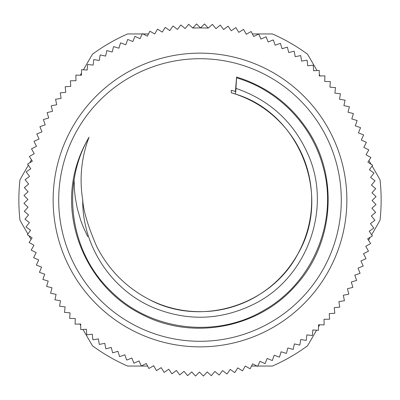 <?xml version="1.0" encoding="UTF-8"?>
<svg xmlns="http://www.w3.org/2000/svg" width="400" height="400" viewBox="0 0 400 400"><rect width="100%" height="100%" fill="white"/><g stroke="black" fill="none" stroke-linecap="round" stroke-linejoin="round"><path stroke-width="0.6" d="M74.11 180.265L74.47 189.995L75.265 197.465L77.195 208.05L80.69 220.275L83.325 227.2L87.76 236.66M82.755 200.09C79.235 178.59 81.335 157.625 89.06 137.195C82.155 148.85 77.205 161.28 74.22 174.485M162.13 305.09A111.705 111.705 0 0 1 149.625 299.7L149.585 299.68M149.625 299.7C126.295 287.625 108.645 269.865 96.675 246.425C88.055 226.435 83.41 210.99 82.73 200.095C82.215 246.27 111.875 290.825 154.69 308.175C188.59 321.545 221.86 320.1 254.5 303.85C306.655 277.875 331.635 210.26 308.985 156.59C294.76 123.015 270.42 100.28 235.965 88.385C235.775 91.985 235.54 93.86 235.27 94.01L231.23 92.75A111.705 111.705 0 0 1 272.625 115.125M293.065 138.215A111.705 111.705 0 0 1 309.8 179.455M310.43 216.845A111.705 111.705 0 0 1 292.58 262.51M256.865 296.15A111.705 111.705 0 0 1 211.04 311.16M74.255 174.48C62.22 229.55 91.555 289.98 142.27 314.59C192.23 340.7 258.25 328.31 295.345 285.865C333.69 244.545 339.12 177.59 307.94 130.63C290.52 104.28 266.735 86.41 236.58 77.015L235.4 91.51L231.36 90.27L231.23 92.75M149.615 299.72C201.09 327.26 271.165 305.49 298 253.665C332.17 195.73 299.745 113.145 235.27 94.01M89.06 137.195C60.695 185.6 69.9 251.845 110.39 290.68C149.7 330.705 216.055 339.125 264.115 310.19C313.025 282.705 338.49 220.855 323.115 166.9C312.09 124.96 278.265 89.94 236.545 77.865L235.965 88.385M236.58 77.015L236.47 79.355M200.54 27.915A172.085 172.085 0 0 1 208.26 28.11L204.5 23.975L200.54 27.915L196.6 23.95L192.815 28.065A172.085 172.085 0 0 1 200.54 27.915M192.815 28.065L188.705 24.28L185.11 28.56L180.83 24.965L177.435 29.4L173 26L169.8 30.585L165.22 27.385L162.23 32.11L157.51 29.12L154.735 33.97L149.885 31.2L147.335 36.17L142.365 33.62L140.035 38.7L134.955 36.37L132.86 41.55L127.68 39.455L125.82 44.72L120.55 42.86L118.93 48.205L113.58 46.585L112.2 51.995L106.785 50.615L105.645 56.085L100.175 54.945L99.285 60.465L93.77 59.57L93.125 65.12L87.575 64.48L87.185 70.055L81.61 69.66L81.465 75.245L75.88 75.1L75.99 80.69L70.4 80.795L70.76 86.375L65.185 86.73L65.795 92.285L60.24 92.895L61.095 98.415L55.575 99.27L56.68 104.75L51.2 105.855L52.55 111.275L47.125 112.625L48.715 117.98L43.36 119.57L45.19 124.85L39.91 126.68L41.975 131.87L36.78 133.935L39.075 139.03L33.98 141.325L36.505 146.31L31.515 148.83L34.26 153.7L29.39 156.44L32.35 161.185L27.61 164.14L30.775 168.745L26.17 171.91L29.545 176.365L25.085 179.74L28.655 184.04L24.355 187.605L28.11 191.74L23.975 195.5L27.915 199.46L23.95 203.4L28.065 207.185L24.28 211.295L28.56 214.89L24.965 219.17L29.4 222.565L26 227L30.585 230.2L27.385 234.78L32.11 237.77L29.12 242.49L33.97 245.265L31.2 250.115L36.17 252.665L33.62 257.635L38.7 259.965L36.37 265.045L41.55 267.14L39.455 272.32L44.72 274.18L42.86 279.45L48.205 281.07L46.585 286.42L51.995 287.8L50.615 293.215L56.085 294.355L54.945 299.825L60.465 300.715L59.57 306.23L65.12 306.875L64.48 312.425L70.055 312.815L69.66 318.39L75.245 318.535L75.1 324.12L80.69 324.01L80.795 329.6L86.375 329.24L86.73 334.815L92.285 334.205L92.895 339.76L98.415 338.905L99.27 344.425L104.75 343.32L105.855 348.8L111.275 347.45L112.625 352.875L117.98 351.285L119.57 356.64L124.85 354.81L126.68 360.09L131.87 358.025L133.935 363.22L139.03 360.925L141.325 366.02L146.31 363.495L148.83 368.485L153.7 365.74L156.44 370.61L161.185 367.65L164.14 372.39L168.745 369.225L171.91 373.83L176.365 370.455L179.74 374.915L184.04 371.345L187.605 375.645L191.74 371.89L195.5 376.025L199.46 372.085L203.4 376.05L207.185 371.935L211.295 375.72L214.89 371.44L219.17 375.035L222.565 370.6L227 374L230.2 369.415L234.78 372.615L237.77 367.89L242.49 370.88L245.265 366.03L250.115 368.8L252.665 363.83L257.635 366.38L259.965 361.3L265.045 363.63L267.14 358.45L272.32 360.545L274.18 355.28L279.45 357.14L281.07 351.795L286.42 353.415L287.8 348.005L293.215 349.385L294.355 343.915L299.825 345.055L300.715 339.535L306.23 340.43L306.875 334.88L312.425 335.52L312.815 329.945L318.39 330.34L318.535 324.755L324.12 324.9L324.01 319.31L329.6 319.205L329.24 313.625L334.815 313.27L334.205 307.715L339.76 307.105L338.905 301.585L344.425 300.73L343.32 295.25L348.8 294.145L347.45 288.725L352.875 287.375L351.285 282.02L356.64 280.43L354.81 275.15L360.09 273.32L358.025 268.13L363.22 266.065L360.925 260.97L366.02 258.675L363.495 253.69L368.485 251.17L365.74 246.3L370.61 243.56L367.65 238.815L372.39 235.86L369.225 231.255L373.83 228.09L370.455 223.635L374.915 220.26L371.345 215.96L375.645 212.395L371.89 208.26L376.025 204.5L372.085 200.54L376.05 196.6L371.935 192.815L375.72 188.705L371.44 185.11L375.035 180.83L370.6 177.435L374 173L369.415 169.8L372.615 165.22L367.89 162.23L370.88 157.51L366.03 154.735L368.8 149.885L363.83 147.335L366.38 142.365L361.3 140.035L363.63 134.955L358.45 132.86L360.545 127.68L355.28 125.82L357.14 120.55L351.795 118.93L353.415 113.58L348.005 112.2L349.385 106.785L343.915 105.645L345.055 100.175L339.535 99.285L340.43 93.77L334.88 93.125L335.52 87.575L329.945 87.185L330.34 81.61L324.755 81.465L324.9 75.88L319.31 75.99L319.205 70.4L313.625 70.76L313.27 65.185L307.715 65.795L307.105 60.24L301.585 61.095L300.73 55.575L295.25 56.68L294.145 51.2L288.725 52.55L287.375 47.125L282.02 48.715L280.43 43.36L275.15 45.19L273.32 39.91L268.13 41.975L266.065 36.78L260.97 39.075L258.675 33.98L253.69 36.505L251.17 31.515L246.3 34.26L243.56 29.39L238.815 32.35L235.86 27.61L231.255 30.775L228.09 26.17L223.635 29.545L220.26 25.085L215.96 28.655L212.395 24.355L208.26 28.11M200.46 53.145A146.855 146.855 0 0 0 72.59 273.03A146.855 146.855 0 0 0 326.95 273.825A146.855 146.855 0 0 0 200.46 53.145M200.44 58.71A141.295 141.295 0 0 0 77.415 270.265A141.295 141.295 0 0 0 322.14 271.03A141.295 141.295 0 0 0 200.44 58.71M320.13 75.975L319.285 74.505M316.995 70.545L307.605 54.28A181.145 181.145 0 0 0 272.395 33.95L252.4 33.95M371.655 234.785L380 220.33A181.145 181.145 0 0 0 380 179.67L372.09 165.97M371.105 164.265L368.96 160.545M368.52 240.21L370.27 237.185M257.79 366.05L272.395 366.05A181.145 181.145 0 0 0 307.605 345.72L316.56 330.21M318.48 326.885L319.69 324.785M251.525 366.05L256.985 366.05M83.005 329.455L92.395 345.72A181.145 181.145 0 0 0 127.605 366.05L147.6 366.05M153.155 366.05L153.875 366.05M79.87 324.025L80.715 325.495M28.345 165.215L20 179.67A181.145 181.145 0 0 0 20 220.33L27.91 234.03M28.895 235.735L31.04 239.455M31.48 159.79L29.73 162.815M142.21 33.95L127.605 33.95A181.145 181.145 0 0 0 92.395 54.28L83.44 69.79M81.52 73.115L80.31 75.215M148.475 33.95L143.015 33.95M246.845 33.95L246.125 33.95M149.575 299.7C161.855 305.855 174.825 309.645 188.485 311.07C210.74 313.29 231.8 309.285 251.675 299.05C271.72 288.345 287.25 273.06 298.26 253.185C308.125 234.735 312.545 215.055 311.525 194.15C310.125 169.78 301.735 148.12 286.355 129.17C272.405 112.325 255.04 100.495 234.26 93.68M235.41 91.51L234.735 91.295"/></g></svg>
